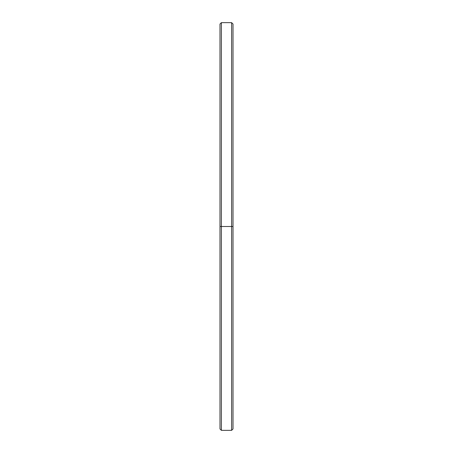 <?xml version="1.0" encoding="UTF-8"?>
<svg xmlns="http://www.w3.org/2000/svg" width="453" height="453" viewBox="0 0 453 453"><rect width="100%" height="100%" fill="white"/><g stroke="black" fill="none" stroke-linecap="round" stroke-linejoin="round"><path stroke-width="0.68" d="M219.994 425.65L219.994 226.5L233.006 226.5L231.619 226.5L231.619 430.35L231.619 226.5L221.381 226.5L221.381 430.35L221.381 226.5L219.994 226.5L219.994 428.963L221.381 430.35L231.619 430.35L233.006 428.963L233.006 24.037L231.619 22.65L231.619 226.5L231.619 22.65L221.381 22.65L221.381 226.5L221.381 22.65L219.994 24.037L219.994 226.5L233.006 226.5L233.006 27.35"/></g></svg>
